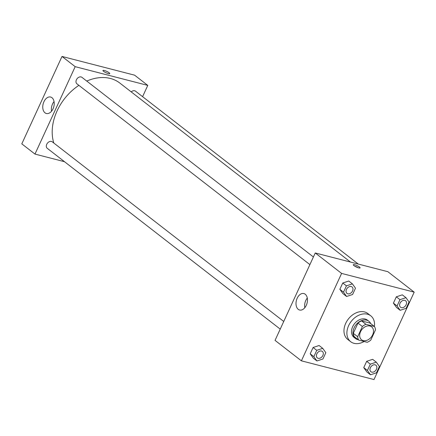 <?xml version="1.0" encoding="UTF-8"?>
<svg xmlns="http://www.w3.org/2000/svg" width="436" height="436" viewBox="0 0 436 436"><rect width="100%" height="100%" fill="white"/><g stroke="black" fill="none" stroke-linecap="round" stroke-linejoin="round"><path stroke-width="0.65" d="M369.93 326.019A8.191 6.017 -52.2 0 1 371.603 326.831A8.191 6.017 -52.2 0 1 371.336 336.99A8.191 6.017 -52.2 0 1 361.558 339.775A8.191 6.017 -52.2 0 1 361.112 330.646A8.191 6.017 -52.2 0 1 369.93 326.019M362.376 326.499L357.673 336.723A10.573 7.766 -52.2 0 0 358.708 340.096L367.194 342.287A10.573 7.766 -52.2 0 0 370.785 340.102L375.483 329.883A10.573 7.766 -52.2 0 0 374.453 326.504L365.968 324.313A10.573 7.766 -52.2 0 0 362.376 326.499L357.983 323.092L353.285 333.311L357.673 336.723M374.453 326.504L370.06 323.098L361.575 320.907L365.968 324.313M358.708 340.096L354.315 336.69A10.573 7.766 -52.2 0 1 353.285 333.311M357.983 323.092A10.573 7.766 -52.2 0 1 361.575 320.907M370.714 323.599A10.922 8.022 127.8 0 0 368.883 321.267A10.922 8.022 127.8 0 0 355.847 324.973A10.922 8.022 127.8 0 0 355.493 338.521A10.922 8.022 127.8 0 0 358.207 339.715M355.493 338.521L354.027 337.388A10.922 8.022 -52.2 0 1 353.438 325.218A10.922 8.022 -52.2 0 1 365.194 319.043A10.922 8.022 -52.2 0 1 367.423 320.128L368.883 321.267M364.147 341.502A16.383 12.034 -52.2 0 1 350.68 341.704A16.383 12.034 -52.2 0 1 349.792 323.447A16.383 12.034 -52.2 0 1 367.428 314.187A16.383 12.034 -52.2 0 1 370.769 315.811A16.383 12.034 -52.2 0 1 374.42 326.477M350.68 341.704L347.754 339.431A16.383 12.034 -52.2 0 1 346.865 321.174A16.383 12.034 -52.2 0 1 364.496 311.914A16.383 12.034 -52.2 0 1 367.842 313.538L370.769 315.811M376.306 362.169L372.649 359.329L366.66 361.313L363.76 367.624L366.845 371.946L370.502 374.786L376.491 372.802L379.396 366.496L376.306 362.169L370.322 364.153L367.417 370.464L370.502 374.786M322.744 348.353L319.087 345.514L313.097 347.497L310.198 353.809L313.282 358.13L316.939 360.97L322.929 358.986L325.834 352.68L322.744 348.353L316.759 350.337L313.855 356.648L316.939 360.97M301.396 360.828L373.995 379.554L414.2 292.142L341.601 273.416L301.396 360.828L275.045 340.38L315.25 252.967L341.601 273.416M405.971 297.679L402.314 294.84L396.324 296.823L393.419 303.129L396.509 307.456L400.166 310.296L406.156 308.312L409.055 302.001L405.971 297.679L399.981 299.663L397.082 305.968L400.166 310.296M352.408 283.863L348.751 281.024L342.761 283.008L339.857 289.313L342.947 293.641L346.604 296.48L352.593 294.496L355.493 288.185L352.408 283.863L346.418 285.847L343.519 292.153L346.604 296.48M315.25 252.967L387.849 271.693L414.2 292.142M305.211 294.224A8.502 5.499 104.5 0 1 306.721 304.263A8.502 5.499 104.5 0 1 299.614 310.018A8.502 5.499 104.5 0 1 296.409 300.415A8.502 5.499 104.5 0 1 303.859 293.553A8.502 5.499 104.5 0 1 305.211 294.224M354.664 264.745A3.755 0.768 -155.3 0 1 358.37 266.314A3.755 0.768 -155.3 0 1 360.087 267.873A3.755 0.768 -155.3 0 1 356.354 267.006A3.755 0.768 -155.3 0 1 353.264 264.739A3.755 0.768 -155.3 0 1 354.664 264.745M354.74 266.156A3.755 0.768 -155.3 0 1 358.049 267.677M304.797 307.74A8.502 5.499 104.5 0 1 307.293 298.055M86.742 81.074A46.423 34.101 -52.2 0 1 110.363 78.458A46.423 34.101 -52.2 0 1 119.84 83.063L350.495 262.058M53.824 143.041A46.423 34.101 -52.2 0 1 78.894 85.352M313.408 256.973L81.941 77.346A4.098 3.008 127.8 0 0 77.052 78.742A4.098 3.008 127.8 0 0 76.916 83.821L309.892 264.614M131.22 91.892A4.098 3.008 -52.2 0 1 134.664 90.759A4.098 3.008 -52.2 0 1 135.503 91.162L358.321 264.08M280.228 329.109L47.252 148.311A4.098 3.008 -52.2 0 1 47.034 143.749A4.098 3.008 -52.2 0 1 51.443 141.433A4.098 3.008 -52.2 0 1 52.276 141.842L283.743 321.468M62.005 56.446L134.604 75.172L147.782 85.396L142.594 96.667L147.782 85.396L75.183 66.67L34.973 154.082L64.501 161.702L34.973 154.082L21.8 143.858L62.005 56.446L75.183 66.67L34.973 154.082M347.007 293.417L346.996 293.406A4.098 3.008 -52.2 0 1 346.996 293.406A4.098 3.008 -52.2 0 1 346.773 288.845A4.098 3.008 -52.2 0 1 351.182 286.528A4.098 3.008 -52.2 0 1 352.016 286.937A4.098 3.008 -52.2 0 1 352.026 286.937L352.032 286.942A4.098 3.008 -52.2 0 1 351.896 292.027A4.098 3.008 -52.2 0 1 347.007 293.417A4.098 3.008 -52.2 0 1 346.784 288.85A4.098 3.008 -52.2 0 1 351.193 286.539A4.098 3.008 -52.2 0 1 352.032 286.942M348.751 281.024L342.761 283.008L346.418 285.847M342.761 283.008L339.857 289.313L343.519 292.153M339.857 289.313L342.947 293.641M317.343 357.907L317.332 357.902A4.098 3.008 -52.2 0 1 317.332 357.902A4.098 3.008 -52.2 0 1 317.108 353.334A4.098 3.008 -52.2 0 1 321.517 351.024A4.098 3.008 -52.2 0 1 322.357 351.427A4.098 3.008 -52.2 0 1 322.362 351.432A4.098 3.008 -52.2 0 1 322.231 356.517A4.098 3.008 -52.2 0 1 317.343 357.907A4.098 3.008 -52.2 0 1 317.125 353.345A4.098 3.008 -52.2 0 1 321.528 351.029A4.098 3.008 -52.2 0 1 322.368 351.438L322.357 351.427M319.087 345.514L313.097 347.497L316.759 350.337M313.097 347.497L310.198 353.809L313.855 356.648M310.198 353.809L313.282 358.13M400.564 307.227A4.098 3.008 -52.2 0 1 400.559 307.222A4.098 3.008 -52.2 0 1 400.335 302.66A4.098 3.008 -52.2 0 1 404.744 300.344A4.098 3.008 -52.2 0 1 405.578 300.753A4.098 3.008 -52.2 0 1 405.589 300.753A4.098 3.008 -52.2 0 1 405.458 305.843A4.098 3.008 -52.2 0 1 400.57 307.233A4.098 3.008 -52.2 0 1 400.346 302.666A4.098 3.008 -52.2 0 1 404.755 300.355A4.098 3.008 -52.2 0 1 405.594 300.758L405.594 300.758M402.314 294.84L396.324 296.823L399.981 299.663M396.324 296.823L393.419 303.129L397.082 305.968M393.419 303.129L396.509 307.456M370.894 371.717L370.905 371.723A4.098 3.008 -52.2 0 1 370.687 367.161A4.098 3.008 -52.2 0 1 375.091 364.845A4.098 3.008 -52.2 0 1 375.93 365.254A4.098 3.008 -52.2 0 1 375.794 370.333A4.098 3.008 -52.2 0 1 370.905 371.723A4.098 3.008 -52.2 0 1 370.894 371.717A4.098 3.008 -52.2 0 1 370.671 367.15A4.098 3.008 -52.2 0 1 375.08 364.839A4.098 3.008 -52.2 0 1 375.919 365.243A4.098 3.008 -52.2 0 1 375.925 365.248M372.649 359.329L366.66 361.313L370.322 364.153M366.66 361.313L363.76 367.624L367.417 370.464M363.76 367.624L366.845 371.946M109.131 72.774A3.755 0.768 24.7 0 0 105.458 70.85A3.755 0.768 24.7 0 0 102.945 70.485A3.755 0.768 -155.3 0 1 105.452 70.845A3.755 0.768 -155.3 0 1 109.131 72.768A3.755 0.768 -155.3 0 1 109.768 73.624A3.755 0.768 24.7 0 0 109.131 72.774M109.768 73.624A3.755 0.768 -155.3 0 1 106.035 72.752A3.755 0.768 -155.3 0 1 102.945 70.485M147.782 85.396L75.183 66.67M45.012 112.826A8.502 5.499 104.5 0 1 43.502 102.787A8.502 5.499 104.5 0 1 50.614 97.032A8.502 5.499 104.5 0 1 53.813 106.635A8.502 5.499 104.5 0 1 46.369 113.496A8.502 5.499 104.5 0 1 45.012 112.826M54.048 101.534A8.502 5.499 -75.5 0 0 51.552 111.213"/></g></svg>
